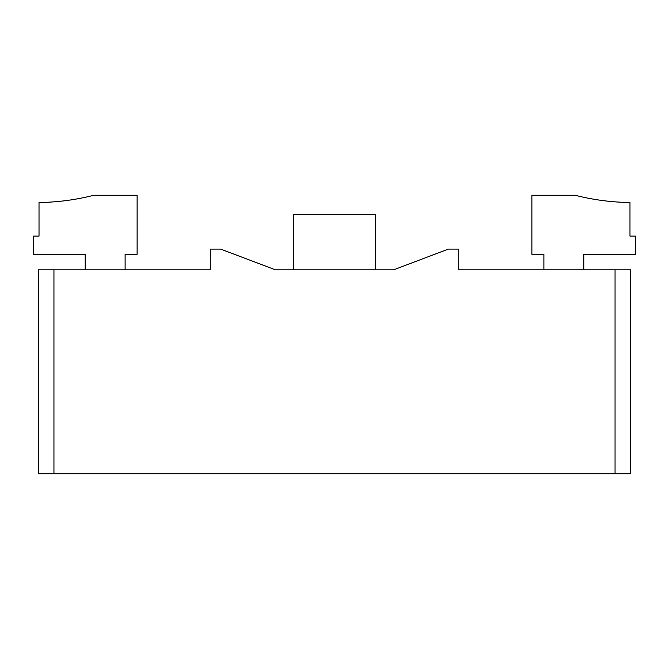 <?xml version="1.0" encoding="UTF-8"?>
<svg xmlns="http://www.w3.org/2000/svg" width="669" height="669" viewBox="0 0 669 669"><rect width="100%" height="100%" fill="white"/><g stroke="black" fill="none" stroke-linecap="round" stroke-linejoin="round"><path stroke-width="1" d="M53.946 473.744L38.417 473.744L38.417 269.799L53.946 269.799L53.946 473.744L615.054 473.744L615.054 269.799L630.583 269.799L630.583 473.744L615.054 473.744M615.054 269.799L458.733 269.799L458.733 249.094L448.381 249.094L393.665 269.799L275.335 269.799L220.619 249.094L210.267 249.094L210.267 269.799L53.946 269.799M125.111 269.799L125.111 254.27L137.12 254.27L137.12 195.256L93.844 195.256A232.126 232.126 0 0 1 39.019 202.506L39.019 236.107L33.45 236.107L33.45 254.27L85.214 254.27L85.214 269.799M543.889 269.799L543.889 254.27L531.88 254.27L531.88 195.256L575.156 195.256A232.126 232.126 0 0 0 629.981 202.506L629.981 236.107L635.55 236.107L635.55 254.27L583.786 254.27L583.786 269.799M375.234 269.799L375.234 214.615L293.766 214.615L293.766 269.799"/></g></svg>
